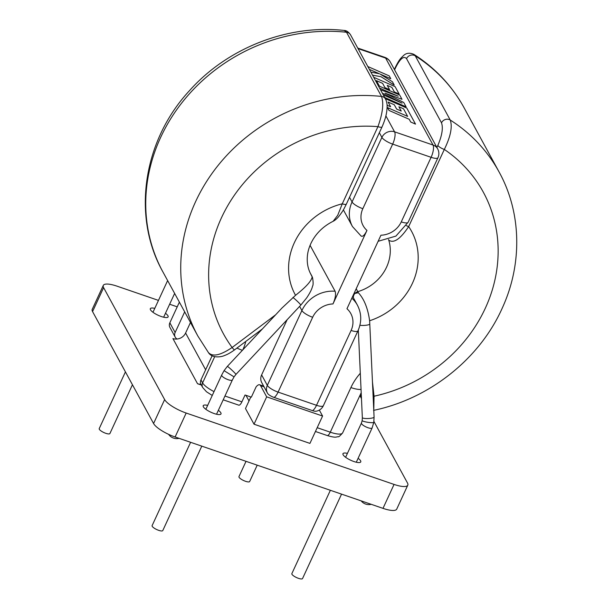 <?xml version="1.0" encoding="UTF-8"?>
<svg xmlns="http://www.w3.org/2000/svg" width="609" height="609" viewBox="0 0 609 609"><rect width="100%" height="100%" fill="white"/><g stroke="black" fill="none" stroke-linecap="round" stroke-linejoin="round"><path stroke-width="0.91" d="M257.211 465.169L249.652 481.529A5.877 1.621 -155.2 0 1 245.534 481.3A5.877 1.621 -155.2 0 1 238.979 476.596L246.028 461.333M330.367 490.291L291.863 573.617A5.877 1.621 24.8 0 0 298.425 578.322A5.877 1.621 24.8 0 0 302.544 578.55L341.55 494.127M353.365 297.755A5.877 5.298 -28.6 0 1 354.956 293.416L358.358 292.739C364.121 298.981 367.882 308.314 369.625 320.745L374.086 417.058A5.877 1.203 -2.6 0 1 369.785 418.413A5.877 1.203 -2.6 0 1 362.462 417.827A5.877 1.203 -2.6 0 1 362.34 417.599L358.32 330.017M388.481 239.619L388.748 240.106C393.658 243.653 400.296 239.147 408.669 226.594A5.877 1.621 -155.2 0 1 406.325 225.619M358.358 292.739L356.212 288.719M394.586 69.852L395.546 67.782C400.151 58.601 403.813 55.556 406.53 58.647A5.877 5.298 -28.6 0 1 415.262 55.853L413.998 54.429C435.359 68.117 452.061 85.899 464.096 107.785A171.502 154.541 -28.6 0 0 415.262 55.853L450.249 120.042A5.877 5.298 151.4 0 0 441.517 122.835C443.283 128.004 442.065 135.525 437.856 145.399L436.897 147.469M369.625 320.745A66.252 59.697 151.4 0 0 408.669 226.594L444.319 149.433C450.607 136.622 452.586 126.824 450.249 120.042A171.502 154.541 151.4 0 1 499.083 171.966L464.096 107.785M373.774 410.268L374.048 396.215L372.495 382.262M373.142 396.352A5.877 2.39 173.6 0 0 374.048 396.215A147.987 133.348 -28.6 0 0 492.978 287.577A147.987 133.348 -28.6 0 0 444.319 149.433A5.877 1.621 -155.2 0 1 437.856 145.399M395.546 67.782A5.877 1.621 -155.2 0 1 395.454 67.112L394.373 69.449M125.431 371.886L99.221 428.607A5.877 1.621 24.8 0 0 105.783 433.311A5.877 1.621 24.8 0 0 109.902 433.539L132.442 384.751M292.952 297.458A5.877 0.403 -136.9 0 1 297.908 301.843A5.877 0.403 -136.9 0 1 300.816 305.094L306.67 297.9C309.989 292.937 311.937 289.047 312.516 286.222C313.323 285.065 313.323 282.173 312.524 277.559L312.158 276.874C311.534 280.924 305.992 287.067 295.54 295.304L281.959 308.032L227.332 366.405L224.074 370.653L221.691 375.037L205.857 409.301M201.792 446.138L162.786 530.561A5.877 1.621 -155.2 0 1 158.667 530.332A5.877 1.621 -155.2 0 1 152.113 525.628L190.609 442.301M312.158 276.874L310.331 273.235M333.146 221.28L337.721 215.289L342.281 203.802A5.877 1.621 24.8 0 0 346.399 204.03L346.399 204.03C343.636 209.473 343.674 210.105 338.574 216.743C336.739 218.859 334.927 220.374 333.146 221.28C324.871 225.421 318.378 231.154 313.65 238.462C310.255 243.859 308.207 249.355 307.499 254.958C306.662 262.22 307.819 268.736 310.986 274.507A42.729 38.504 151.4 0 0 311.747 275.831A5.877 5.298 151.4 0 1 311.854 276.014L310.286 273.152M295.54 295.304A66.252 59.697 -28.6 0 1 342.281 203.802L377.938 126.642C382.734 113.312 383.921 103.248 381.508 96.435L346.521 32.254L344.207 30.45C346.468 30.473 348.584 31.934 350.548 34.842L350.548 34.842A5.877 5.298 151.4 0 0 346.521 32.254A171.502 154.541 151.4 0 0 160.654 137.383A171.502 154.541 151.4 0 0 162.93 271.957C131.544 216.248 143.107 140.687 189.445 90.695C227.644 47.768 288.11 24.154 344.214 30.45M208.369 352.489C212.442 357.102 220.359 355.435 232.136 347.488A5.877 0.411 53.1 0 0 234.442 349.954C230.484 352.778 227.142 354.644 224.417 355.542C223.115 356.364 213.173 359.158 208.697 352.999L197.917 336.138A171.502 154.541 -28.6 0 1 195.641 201.564A171.502 154.541 -28.6 0 1 381.508 96.435A5.877 5.298 -28.6 0 1 385.535 99.023L350.548 34.842M275.603 314.815L232.136 347.488A147.987 133.348 151.4 0 1 232.425 198.108A147.987 133.348 151.4 0 1 377.938 126.642A5.877 1.621 24.8 0 0 382.056 126.87C385.977 117.849 386.456 113.183 386.799 111.036L387.111 107.344C387.065 107.115 387.583 103.492 385.535 99.023M380.191 74.115L390.788 78.744L389.235 75.889L367.828 66.533M370.881 72.128L379.369 73.742L369.381 69.38L379.323 73.735M380.983 76.719L372.525 75.158L380.983 76.719L394.236 85.07L392.44 81.766L380.138 74.085L390.788 78.744M380.99 76.711L394.236 85.062M390.651 106.75L387.088 105.197L390.643 106.758L388.078 102.046L394.282 104.756L396.626 109.049L401.24 111.066L398.903 106.765L403.554 108.813L407.642 116.403L387.484 107.595L389.037 110.457L409.202 119.265L410.694 122.006L415.521 124.114L406.766 108.044L385.352 98.688M398.903 106.765L403.554 108.805L407.649 116.41M387.484 107.595L389.037 110.45L409.202 119.257L410.694 121.998L415.521 124.107M388.078 102.046L394.289 104.748L396.626 109.049L401.24 111.066M406.112 106.834L384.705 97.493L406.112 106.834L403.714 102.449L385.048 93.154L401.993 99.297L399.671 95.027L379.437 86.181L376.415 80.639L382.612 83.357L384.957 87.65L389.577 89.66L387.24 85.359L391.884 87.407L394.373 91.967L399.123 94.037L395.096 86.638L373.682 77.274M385.124 93.192L401.993 99.297M376.415 80.639L382.619 83.349L384.957 87.643L389.577 89.652M387.24 85.359L391.891 87.399L394.373 91.959L399.123 94.03M379.567 88.069L398.088 96.161M379.559 88.054L398.225 96.214L380.503 89.782M383.312 94.935L402.085 103.142L382.323 93.131L401.932 103.073M358.107 458.295A9.797 2.702 -155.2 0 1 360.597 460.792A9.797 2.702 -155.2 0 1 360.68 462.041A9.797 2.702 -155.2 0 1 352.063 460.83A9.797 2.702 -155.2 0 1 343.126 454.794A9.797 2.702 -155.2 0 1 342.913 453.834A9.797 2.702 -155.2 0 1 347.427 453.362M218.349 410.306A9.797 2.702 -155.2 0 1 220.839 412.803A9.797 2.702 -155.2 0 1 220.922 414.051A9.797 2.702 -155.2 0 1 212.305 412.841A9.797 2.702 -155.2 0 1 203.368 406.804A9.797 2.702 -155.2 0 1 203.155 405.845A9.797 2.702 -155.2 0 1 207.677 405.373M165.465 313.292A9.797 2.702 -155.2 0 1 167.955 315.782A9.797 2.702 -155.2 0 1 168.031 317.03A9.797 2.702 -155.2 0 1 159.421 315.82A9.797 2.702 -155.2 0 1 150.484 309.783A9.797 2.702 -155.2 0 1 150.271 308.824A9.797 2.702 -155.2 0 1 154.785 308.36M212.099 355.816L200.97 379.902L202.599 382.886L214.695 356.691M184.679 311.854L175.133 332.506A5.877 5.298 151.4 0 0 175.217 337.12L169.926 327.421A5.877 5.298 -28.6 0 1 169.85 322.808L179.389 302.155M261.619 374.923L267.313 385.368A9.797 8.83 151.4 0 0 267.442 393.064L261.748 382.612A9.797 8.83 -28.6 0 1 261.619 374.923L287.128 319.717M224.949 396.017L241.895 401.841L245.054 394.997L251.342 397.159L256.084 386.905A11.761 3.936 -71 0 1 259.647 384.781A11.761 3.936 -71 0 1 260.576 385.642L266.673 396.84L322.58 416.038L319.329 410.085M335.102 291.239C336.077 294.155 335.376 298.387 332.986 303.937A21.559 19.427 151.4 0 0 312.661 317.266L278.085 392.105A9.797 2.702 24.8 0 1 267.313 385.368L301.897 310.537A31.364 28.258 -28.6 0 1 335.102 291.239L310.072 245.328M332.986 303.937L366.961 230.415C364.388 235.607 362.325 237.35 360.779 235.653M401.262 221.889L431.103 157.312A9.797 2.702 -155.2 0 0 437.962 157.693L408.129 222.27A9.797 2.702 -155.2 0 1 401.262 221.889A21.559 19.427 151.4 0 1 380.937 235.211L346.963 308.74A21.559 19.427 151.4 0 1 351.096 330.459L316.513 405.297L278.085 392.105A9.797 3.281 109 0 1 274.111 397.449A5.877 1.621 -155.2 0 1 267.694 393.498A5.877 1.621 -155.2 0 1 267.648 393.414A9.797 8.83 151.4 0 1 267.442 393.064A9.797 9.797 0 0 0 267.694 393.498M241.895 401.841A5.877 1.964 109 0 1 238.766 405.16L223.198 399.816M245.945 395.302L249.005 400.92M214.033 391.61A17.638 4.864 24.8 0 1 202.599 382.886A5.877 5.298 151.4 0 0 202.675 387.499L201.046 384.515A5.877 5.298 -28.6 0 1 200.97 379.902M175.217 337.12A5.877 5.298 151.4 0 0 177.09 339.023M351.096 330.459A9.797 2.702 -155.2 0 0 357.955 330.839L323.379 405.678A9.797 9.797 0 0 1 315.995 411.25A5.877 1.621 -155.2 0 1 312.539 410.649L274.111 397.449M322.58 416.038L309.935 443.398L254.029 424.207L245.488 408.532L250.824 396.977M254.029 424.207L266.673 396.84M158.462 300.397L117.012 286.161A19.602 5.405 24.8 0 0 103.294 285.4A19.602 5.405 24.8 0 0 103.614 287.631L164.636 399.573A19.602 5.405 24.8 0 0 186.179 413.039L394.061 484.421A19.602 5.405 24.8 0 0 407.786 485.175A19.602 5.405 24.8 0 0 407.467 482.952L373.926 421.436M361.472 398.575L359.858 395.622M177.227 306.837L169.645 304.234M201.328 385.025L197.529 383.723L172.918 338.574A9.797 8.83 151.4 0 0 185.6 333.016L190.472 322.481M186.179 413.039L175.11 436.98L383 508.363L394.061 484.421M103.614 287.631L92.553 311.572L153.575 423.521L164.636 399.573M175.11 436.98A19.602 5.405 -155.2 0 1 153.575 423.521M92.553 311.572A19.602 5.405 -155.2 0 1 92.225 309.349L103.294 285.4M407.786 485.175L396.725 509.124A19.602 5.405 -155.2 0 1 383 508.363M200.901 384.233A9.797 8.83 -28.6 0 1 197.529 383.723M373.797 422.372L372.122 427.952A5.877 1.621 24.8 0 1 368.011 427.731A5.877 1.621 24.8 0 1 361.449 423.019L362.18 420.56A5.877 0.845 8.8 0 0 369.564 422.524A5.877 0.845 8.8 0 0 373.797 422.372L374.086 417.058M388.618 239.573A5.877 5.298 -28.6 0 0 388.748 240.106A42.729 38.504 -28.6 0 1 386.586 267.13A42.729 38.504 -28.6 0 1 357.818 291.65A5.877 5.298 -28.6 0 0 354.956 293.416M361.411 397.319L360.14 394.997M406.53 58.647L441.517 122.835M359.904 325.275A5.877 1.203 -2.6 0 0 366.291 325.221A5.877 1.203 -2.6 0 0 369.815 323.958M300.816 305.094L235.919 374.444A5.877 0.403 -136.9 0 0 233.422 371.589A5.877 0.403 -136.9 0 0 227.842 366.656A5.877 0.403 -136.9 0 0 227.332 366.405M235.919 374.444L234.046 376.872L224.074 370.653M234.046 376.872L232.372 379.97A5.877 1.621 -155.2 0 1 228.253 379.742A5.877 1.621 -155.2 0 1 221.691 375.037M245.838 341.39A56.843 51.217 -28.6 0 1 242.854 349.817M312.661 317.266A9.797 2.702 24.8 0 1 301.897 310.537L299.62 306.365M317.19 427.693L330.291 432.192L350.906 387.568A56.843 51.217 -28.6 0 1 360.307 373.279M385.878 115.862L394.586 131.833L433.022 145.026L385.626 58.083L358.062 48.621M437.962 157.693A9.797 9.797 0 0 0 437.673 148.885A9.797 8.83 151.4 0 0 433.022 145.026A9.797 3.281 -71 0 1 431.103 157.312L392.668 144.112L362.835 208.689A21.559 19.427 151.4 0 0 366.961 230.415M343.369 209.861L352.474 226.563A31.364 28.258 -28.6 0 1 352.063 201.96L349.513 197.286M362.835 208.689A9.797 2.702 -155.2 0 1 352.063 201.96L381.904 137.383L379.354 132.709M351.842 298.182A31.364 28.258 -28.6 0 1 357.384 305.124L352.649 296.438M169.85 322.808L175.133 332.506M361.046 389.41A17.638 4.864 -155.2 0 1 350.906 387.568M330.291 432.192A17.638 4.864 24.8 0 0 342.646 432.87C340.066 435.899 338.558 437.171 338.132 436.683L336.244 437.049C334.965 437.437 331.935 436.927 327.162 435.511A5.877 1.964 -71 0 0 330.291 432.192M242.397 350.304A17.638 4.864 -155.2 0 1 236.924 348.089M394.586 131.833A9.797 3.281 109 0 1 392.668 144.112A9.797 2.702 -155.2 0 1 381.904 137.383A9.797 8.83 151.4 0 1 394.586 131.833M312.539 410.649A9.797 3.281 -71 0 0 316.513 405.297A9.797 2.702 -155.2 0 0 323.379 405.678M437.673 148.885L390.278 61.943A9.797 8.83 151.4 0 0 385.626 58.083A9.797 3.281 -71 0 0 384.858 57.368L357.757 48.058M264.055 386.837L260.576 385.642M185.6 333.016L205.644 369.785M372.122 427.952L356.288 462.223M499.083 171.966C521.449 212.396 522.552 263.59 502.509 307.537C479.983 358.709 429.604 398.758 373.545 410.382M361.449 398.149L359.957 395.408M395.454 67.112C399.565 58.921 400.775 58.312 403.067 55.998C405.929 52.96 409.568 52.443 413.998 54.429M361.449 423.019L345.615 457.29M362.18 420.56L362.34 417.599M163.646 317.213L174.638 293.431M232.372 379.97L216.538 414.234M197.917 336.138L162.93 271.957M312.524 277.567L311.854 276.014M234.442 349.954L262.365 328.967M346.399 204.03L382.056 126.87M152.973 312.28L167.627 280.566M361.198 392.714L342.646 432.87M327.162 435.511L315.439 431.484M202.675 387.499L206.497 391.762L212.259 395.462M357.955 330.839C361.837 321.971 361.639 313.399 357.384 305.124M390.278 61.943A9.797 9.797 0 0 0 384.858 57.368M378.128 241.293L395.919 236.094L408.129 222.27M352.474 226.563L361.266 236.216M263.689 386.167L259.647 384.781M361.175 500.864A9.797 9.797 0 0 0 371.231 504.321M168.617 434.354A9.797 9.797 0 0 0 179.069 438.335"/></g></svg>
